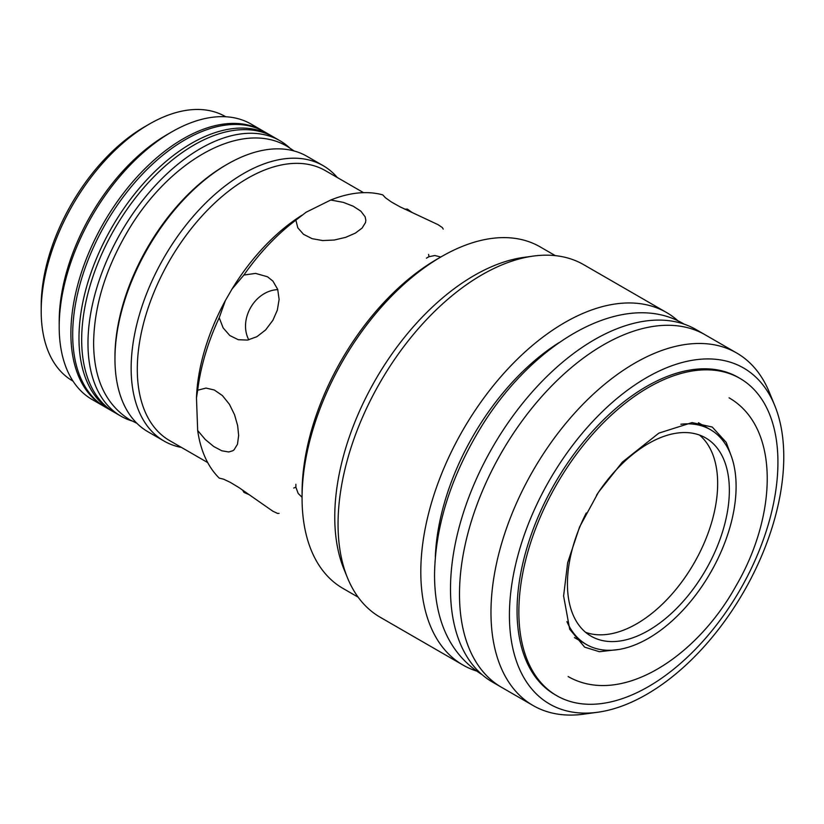 <?xml version="1.0" encoding="UTF-8"?>
<svg xmlns="http://www.w3.org/2000/svg" width="824" height="824" viewBox="0 0 824 824"><rect width="100%" height="100%" fill="white"/><g stroke="black" fill="none" stroke-linecap="round" stroke-linejoin="round"><path stroke-width="1.24" d="M81.679 339.715A159.022 91.814 120 0 0 114.618 412.505L105.616 407.313A159.022 91.814 120 0 1 72.687 334.523A159.022 91.814 120 0 1 142.099 174.492A159.022 91.814 120 0 1 264.638 131.892L273.63 137.083A159.022 91.814 120 0 0 151.091 179.683A159.022 91.814 120 0 0 81.679 339.715M596.473 495.306A114.495 66.105 -60 0 1 705.643 437.915A114.495 66.105 -60 0 1 723.194 529.657A114.495 66.105 -60 0 1 648.395 630.545A114.495 66.105 -60 0 1 591.148 636.221A114.495 66.105 -60 0 1 586.266 512.991M585.596 632.327A114.495 66.105 120 0 0 636.705 623.799A114.495 66.105 120 0 0 709.814 528.246A114.495 66.105 120 0 0 699.494 435.051M476.118 670.891A203.549 117.513 -60 0 1 462.964 665.04L380.204 617.258A203.549 117.513 -60 0 1 347.522 577.912A203.549 117.513 -60 0 1 380.204 382.233A203.549 117.513 -60 0 1 533.334 256.079A203.549 117.513 -60 0 1 583.753 264.71L666.503 312.492A203.549 117.513 -60 0 1 678.142 320.958M462.964 665.04A203.549 117.513 -60 0 1 462.964 430.004A203.549 117.513 -60 0 1 666.503 312.492M347.522 577.912L343.938 569.137A197.183 113.846 -60 0 1 375.6 379.565A197.183 113.846 -60 0 1 523.94 257.366L533.334 256.079M358.141 597.173L342.908 588.377A197.183 113.846 -60 0 1 302.068 498.118A197.183 113.846 -60 0 1 441.499 256.614A197.183 113.846 -60 0 1 540.091 246.85L555.324 255.646M302.068 498.118L302.068 492.917A190.818 110.169 -60 0 1 436.998 259.21L441.499 256.614M680.861 424.236A124.033 71.616 -60 0 1 710.412 429.644A124.033 71.616 -60 0 1 729.425 529.039A124.033 71.616 -60 0 1 648.395 638.342A124.033 71.616 -60 0 1 586.379 644.481A124.033 71.616 -60 0 1 566.922 621.595M586.379 644.481L574.678 637.735A124.033 71.616 -60 0 1 574.41 637.57M698.443 422.743A124.033 71.616 -60 0 1 698.721 422.897L710.412 429.644M648.395 686.639A183.185 105.76 -60 0 1 556.797 695.714A183.185 105.76 -60 0 1 556.797 484.182A183.185 105.76 -60 0 1 739.993 378.422A183.185 105.76 -60 0 1 768.071 525.207A183.185 105.76 -60 0 1 648.395 686.639M556.797 695.714L555.005 694.673A183.185 105.76 -60 0 1 554.995 483.142A183.185 105.76 -60 0 1 738.191 377.382L739.993 378.422M646.593 694.426A194 112.002 -60 0 1 597.647 712.255A194 112.002 -60 0 1 549.598 480.021A194 112.002 -60 0 1 774.745 405.521A194 112.002 -60 0 1 646.593 694.426M597.647 712.255L583.546 714.181A203.549 117.513 -60 0 1 533.128 705.55A203.549 117.513 -60 0 1 533.128 470.514A203.549 117.513 -60 0 1 736.677 353.002A203.549 117.513 -60 0 1 769.359 392.348L774.745 405.521M533.128 705.55L501.641 687.37A203.549 117.513 -60 0 1 501.641 452.345A203.549 117.513 -60 0 1 705.189 334.822A203.549 117.513 120 0 0 548.341 389.35A203.549 117.513 120 0 0 459.493 594.197A203.549 117.513 120 0 0 501.641 687.37L492.649 682.179A203.549 117.513 120 0 1 450.491 589.005A203.549 117.513 120 0 1 539.339 384.159A203.549 117.513 120 0 1 696.198 329.631L736.677 353.002M295.868 220.152L297.804 227.785L303.469 234.284L312.1 238.661L322.648 240.557L334.225 240.031L345.627 237.363L355.309 233.151L362.117 228.063L365.516 222.542L365.835 220.224L365.135 216.805L360.861 211.191L353.238 206.216L343.33 202.374L330.754 200.016L306.116 212.221L295.868 220.152A165.377 95.481 120 0 0 243.883 275.041L232.038 289.018L225.395 300.513L219.215 317.765L223.139 327.89L229.824 335.543L238.26 339.704L247.499 340.075L256.892 336.707L265.637 329.909L272.899 320.279L277.338 310.123L279.12 299.421L277.709 289.378L272.899 281.087L267.522 276.782L255.584 273.403L243.883 275.041M219.215 317.765A165.377 95.481 120 0 0 197.678 390.226L196.472 397.858L197.678 430.509L205.248 439.48L213.715 446.505L221.821 450.79L228.732 451.964L232.718 450.79L234.078 449.822L237.467 444.27L238.651 435.536L237.652 425.668L234.562 414.771L229.412 404.275L222.408 395.572L214.292 389.989L206.01 388.073L197.678 390.226M197.678 430.509A165.377 95.481 120 0 0 219.215 478.105L223.654 479.208L230.349 482.39L238.96 487.581L272.899 511.241L277.616 513.455L279.079 513.373M242.555 489.981L243.883 492.35L249.415 494.812M293.704 488.055A165.377 95.481 120 0 0 295.868 487.2L298.175 493.432L302.068 497.294M428.593 254.41A165.377 95.481 120 0 1 428.943 256.707L434.856 255.522L440.778 257.026M330.754 200.016A165.377 95.481 120 0 1 382.748 194.866L385.498 197.812L391.503 202.055L400.073 206.855L438.08 224.684L442.344 227.568L443.219 229.072M412.299 212.664L407.417 209.111L404.697 209.142M225.395 300.513A155.839 89.971 120 0 0 196.472 397.858M301.872 215.301A155.839 89.971 120 0 0 232.038 289.018M363.549 192.672L325.408 170.65A155.839 89.971 120 0 0 247.488 178.365A155.839 89.971 120 0 0 145.683 315.695A155.839 89.971 120 0 0 169.579 440.572L207.71 462.583M248.786 339.838C238.177 319.485 254.843 290.604 277.781 289.615M337.335 177.531A159.022 91.814 120 0 0 323.111 165.645A159.022 91.814 120 0 0 243.595 173.524A159.022 91.814 120 0 0 139.709 313.645A159.022 91.814 120 0 0 164.089 441.077A159.022 91.814 120 0 0 181.507 447.453M323.111 165.645L306.919 156.292A159.022 91.814 120 0 0 227.403 164.172L227.403 164.172A159.022 91.814 120 0 0 114.958 358.924A159.022 91.814 120 0 0 147.898 431.724L164.089 441.077M225.611 165.212L227.403 164.172L225.601 165.212A156.478 90.341 120 0 0 225.601 165.212A156.478 90.341 120 0 0 114.958 356.854L114.958 358.924M263.732 131.376A159.022 91.814 120 0 0 262.835 130.851A159.022 91.814 120 0 0 183.33 138.72A159.022 91.814 120 0 0 79.444 278.852A159.022 91.814 120 0 0 103.824 406.273A159.022 91.814 120 0 0 104.72 406.788M262.835 130.851L251.145 124.094A159.022 91.814 120 0 0 171.639 131.974A159.022 91.814 120 0 0 171.629 131.974A159.022 91.814 120 0 0 59.194 326.726A159.022 91.814 120 0 0 92.123 399.527L103.824 406.273M167.138 134.57L171.639 131.974L167.138 134.57A152.656 88.137 120 0 0 59.194 321.535L59.194 326.726M225.704 116.751L225.477 116.617A152.656 88.137 120 0 0 149.144 124.177A152.656 88.137 120 0 0 149.144 124.187A152.656 88.137 120 0 0 41.2 311.153A152.656 88.137 120 0 0 72.821 381.038L73.048 381.162M144.643 126.783L149.144 124.177L144.643 126.783A146.301 84.47 120 0 0 41.2 305.951L41.2 311.153M131.809 420.909A159.022 91.814 -60 0 1 120.912 416.141L111.92 410.949A159.022 91.814 -60 0 1 111.91 227.331A159.022 91.814 -60 0 1 270.931 135.517L279.933 140.719A159.022 91.814 -60 0 1 289.502 147.774M120.912 416.141A159.022 91.814 -60 0 1 120.912 232.523A159.022 91.814 -60 0 1 279.933 140.719M435.329 556.962A183.185 105.76 -60 0 1 559.084 342.599M731.032 455.425L726.222 442.385L712.276 427.059L692.078 422.578L658.87 433.125L622.388 462.079L598.451 492.258L579.612 526.917L567.654 562.71L563.606 596.01L569.703 629.258L584.659 647.159L599.409 651.712L619.02 649.446M729.086 397.827C780.709 427.656 776.939 516.401 735.719 586.4C696.61 656.944 621.039 706.745 568.158 676.566M294.065 150.957L287.391 146.487C240.948 118.635 167.643 162.05 126.824 232.801C105.204 270.004 94.142 306.683 93.617 342.825C93.73 378.886 105.73 404.512 129.646 419.715L136.846 423.258M684.188 324.172L683.642 323.853C622.697 287.71 528.977 343.958 476.952 434.073C449.348 481.546 435.206 528.431 434.536 574.719C434.598 621.09 450.203 654.256 481.371 674.197L481.916 674.506M428.985 256.686L426.43 258.159M295.868 484.296L295.868 487.252"/></g></svg>
